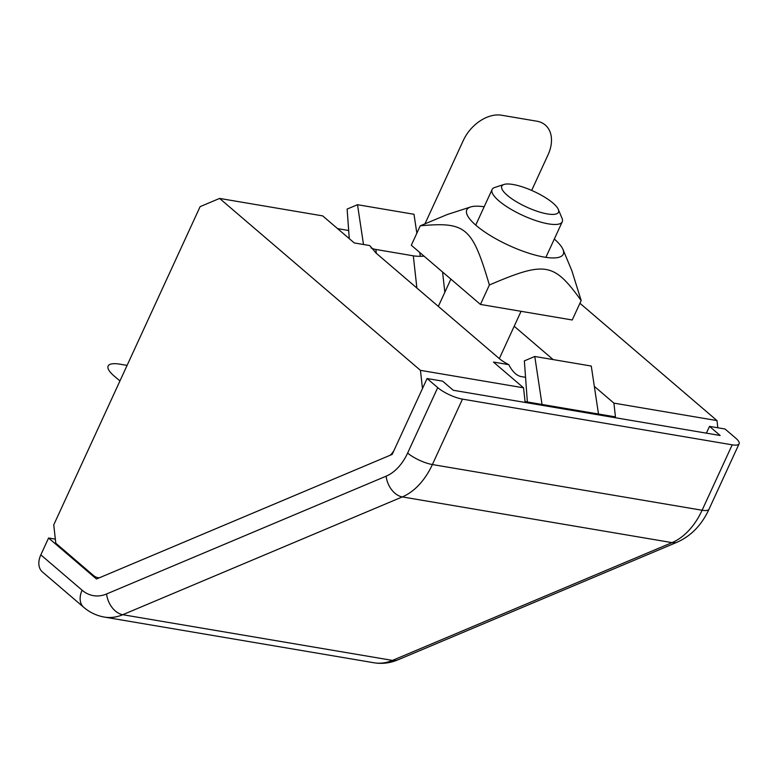 <?xml version="1.0" encoding="UTF-8"?>
<svg xmlns="http://www.w3.org/2000/svg" width="778" height="778" viewBox="0 0 778 778"><rect width="100%" height="100%" fill="white"/><g stroke="black" fill="none" stroke-linecap="round" stroke-linejoin="round"><path stroke-width="1.17" d="M504.027 184.454L494.866 187.42A38.608 10.688 24.7 0 0 492.095 189.531A38.608 10.688 24.7 0 0 498.922 200.88A38.608 10.688 24.7 0 0 536.236 220.728A38.608 10.688 24.7 0 0 562.241 221.798A38.608 10.688 24.7 0 0 562.037 218.317L558.322 209.428A31.208 8.636 -155.3 0 1 541.41 212.579A31.208 8.636 -155.3 0 1 507.305 195.336A31.208 8.636 -155.3 0 1 504.027 184.454A31.208 8.636 -155.3 0 1 533.747 191.349A31.208 8.636 -155.3 0 1 558.322 209.428M127.096 365.388L120.201 364.221A33.785 9.346 24.7 0 0 114.103 375.969L119.938 380.957M531.666 190.425L548.013 154.88A33.785 23.252 130.6 0 0 536.859 121.203L501.557 115.222A33.785 23.252 130.6 0 0 463.28 140.526L425.119 223.49M484.159 206.773A53.089 14.694 24.7 0 0 470.602 206.977A53.089 14.694 24.7 0 0 476.185 225.484A53.089 14.694 24.7 0 0 534.204 254.814A53.089 14.694 24.7 0 0 562.971 249.456A53.089 14.694 24.7 0 0 554.306 239.031M562.971 249.456L571.83 270.647L581.176 300.541C553.703 262.429 545.407 261.029 489.381 284.991C472.217 227.04 465.964 221.691 420.246 225.805L447.496 214.446L470.602 206.977M489.381 284.991L480.444 304.431L572.229 319.982L581.176 300.541M480.444 304.431L411.309 245.255L420.246 225.805M99.39 577.782A19.304 12.944 99.6 0 1 98.009 577.655A19.304 12.944 99.6 0 1 93.477 575.477L55.792 543.219L53.75 524.858L200.111 206.647L219.61 198.429L420.451 370.347L523.536 387.814L525.062 401.584L542.013 404.453L534.787 356.48L524.362 360.875L527.358 401.973M579.921 303.255L717.005 420.597L717.802 427.783M394.125 450.19A19.304 12.944 99.6 0 1 390.128 455.276M422.473 388.553L420.451 370.347M424.068 256.176A19.304 5.621 -6.3 0 1 413.312 255.816L375.891 249.475A19.304 5.621 -6.3 0 1 371.028 247.881M219.61 198.429L322.705 215.895L354.291 242.94L369.745 245.556L376.046 253.074L499.272 358.561A19.304 5.339 24.7 0 0 508.793 364.658C512.391 371.621 516.475 375.589 521.046 376.552L525.558 377.32M514.2 326.254L553.148 359.592M337.594 228.644L348.68 230.521M534.787 356.48L591.27 366.049L598.496 414.022L615.447 416.891L613.91 403.13L717.005 420.597M598.496 414.022L542.013 404.453M523.536 387.814L493.456 362.062L508.793 364.658M417.426 231.941L416.638 231.815M363.501 244.496L357.51 204.711L413.993 214.281L416.843 233.206M419.75 252.48L420.324 256.322M357.51 204.711L347.114 209.088L349.273 238.642M594.334 386.365L613.91 403.13M706.395 433.151L709.517 426.373L725.047 429.009L735.687 438.111A19.304 5.339 -155.3 0 1 739.1 443.791A19.304 5.339 -155.3 0 1 732.195 444.831L702.106 510.242A19.304 5.339 24.7 0 0 709.011 509.211L739.1 443.791M40.826 554.86A19.304 13.294 130.6 0 0 42.391 571.918L83.684 607.268A19.304 13.294 -49.4 0 1 82.118 590.21L40.826 554.86L48.576 538.006L55.335 539.154M83.684 607.268C89.723 612.442 96.608 615.709 104.33 617.08A67.56 45.299 -80.4 0 0 122.749 614.708L402.304 496.918A67.56 45.299 -80.4 0 0 432.383 464.544L462.482 399.124A19.304 5.339 -155.3 0 1 437.722 387.629L427.083 378.526L392.18 454.41L96.472 579.007L48.576 538.006M709.517 426.373L720.146 435.486L453.253 390.264L442.614 381.152L427.083 378.526M462.482 399.124L732.195 444.831M444.831 292.275L442.575 272.028M413.312 255.816L416.891 288.045M376.319 253.307L375.891 249.475M437.722 387.629L407.633 453.049A19.304 5.339 -155.3 0 0 432.383 464.544L702.106 510.242A67.56 45.299 99.6 0 1 672.027 542.616A19.304 13.177 67.2 0 0 677.482 542.052C691.35 535.731 701.863 524.79 709.011 509.211M407.633 453.049A48.255 32.355 99.6 0 1 386.141 476.175A19.304 13.177 -112.8 0 0 402.304 496.918L672.027 542.616L392.472 660.405A19.304 13.177 67.2 0 0 397.928 659.841C390.177 663.109 382.222 664.091 374.053 662.778A67.56 45.299 99.6 0 0 392.472 660.405L122.749 614.708A19.304 13.177 -112.8 0 1 106.596 593.964A48.255 32.355 99.6 0 1 82.118 590.21M386.141 476.175L106.596 593.964M499.32 358.6L521.065 311.317M545.884 257.353L562.241 221.798M438.335 306.396L450.88 279.127M475.737 225.085L492.095 189.531M98.009 577.655L99.205 577.86M677.482 542.052L397.928 659.841M104.33 617.08L374.053 662.778"/></g></svg>
